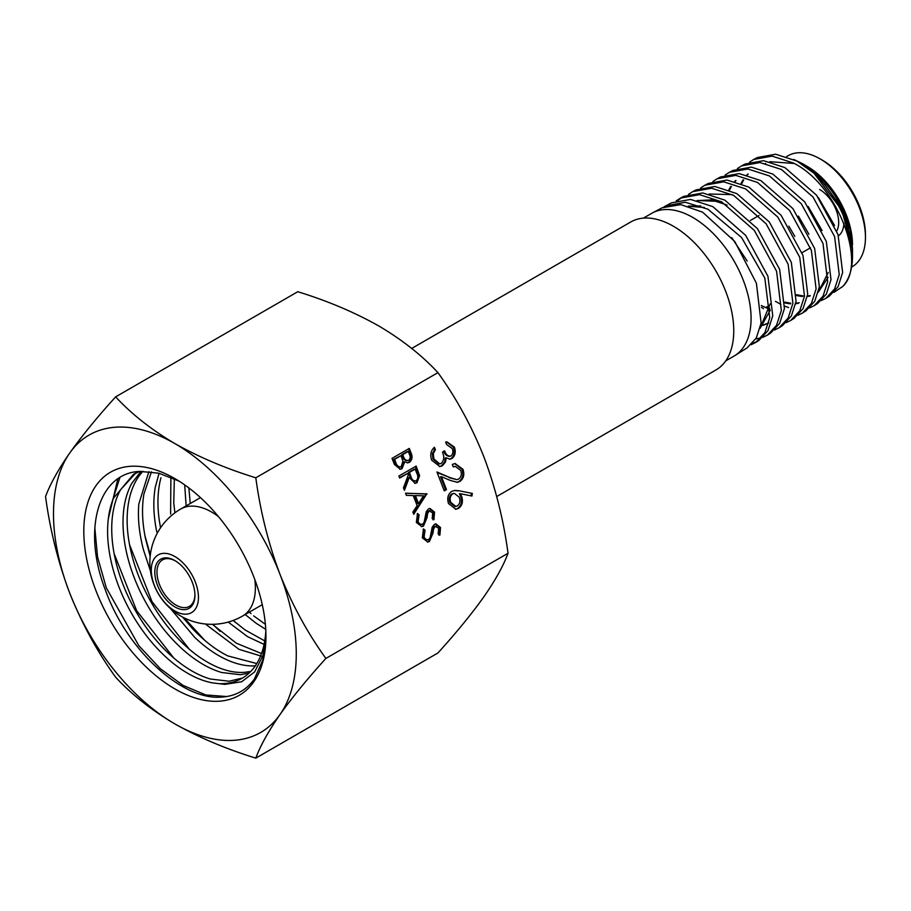 <?xml version="1.0" encoding="UTF-8"?>
<svg xmlns="http://www.w3.org/2000/svg" width="911" height="911" viewBox="0 0 911 911"><rect width="100%" height="100%" fill="white"/><g stroke="black" fill="none" stroke-linecap="round" stroke-linejoin="round"><path stroke-width="1.37" d="M643.36 218.139L651.604 213.379A82.4 47.577 60 0 1 652.527 212.867A82.4 47.577 60 0 1 692.804 217.456A82.4 47.577 60 0 1 746.394 289.243A82.4 47.577 60 0 1 734.904 355.563A82.4 47.577 60 0 1 734.004 356.099L725.76 360.858M665.656 205.943L671.464 202.868L690.584 199.418L712.812 206.626L745.619 235.311L767.939 276.272L772.756 315.798L767.962 330.682L758.817 340.509L755.766 342.434L764.921 332.595L769.738 317.643L764.807 278.06L741.588 237.532L707.984 209.234L685.266 202.242L665.656 205.943L663.868 206.956M757.257 341.42L752.44 343.367M751.142 344.711L755.766 342.434M652.527 212.867L662.138 207.799L680.802 204.611L702.575 212.161L734.767 241.495L756.392 283.207L761.129 323.018L756.278 338.015L747.054 347.911L734.904 355.563M753.75 159.448L757.371 157.535L775.66 154.221L796.92 161.076L813.978 173.215A77.799 44.924 60 0 1 852.502 256.059A77.799 44.924 60 0 1 842.96 286.305C867.238 262.71 837.243 184.409 793.367 163.012L772.095 156.111L753.75 159.448L749.628 162.101M741.554 165.882L745.107 164.014L763.498 160.678L784.895 167.59L816.507 195.148L838.006 234.537L842.641 272.48L838.063 286.737L829.283 296.177L825.856 298.33L834.647 288.878L839.247 274.587L834.601 236.564L813.067 197.083L781.422 169.469L759.979 162.545L741.554 165.882L737.398 168.558M821.426 300.505L825.856 298.33M729.335 172.338L732.808 170.505L751.381 167.123L772.87 174.103L804.664 201.843L826.323 241.426L831.014 279.654L826.368 294.071L817.543 303.557L814.161 305.686L823.043 296.155L827.678 281.727L822.986 243.419L801.316 203.745L769.453 175.96L747.908 168.968L729.335 172.338L725.167 175.014M775.432 301.347L780.898 304.411M784.724 306.153L788.607 307.565M809.731 307.872L814.161 305.686M717.116 178.784L720.544 176.973L739.197 173.591L760.867 180.606L792.877 208.573L814.65 248.487L819.365 286.897L814.685 301.393L805.802 310.947L802.5 313.031L811.394 303.454L816.097 288.924L811.394 250.434L789.575 210.441L757.496 182.428L735.815 175.379L717.116 178.784L712.903 181.483M769.761 308.282L766.88 306.597M798.025 315.229L802.5 313.031M704.92 185.218L708.291 183.441L727.035 180.048L748.853 187.108L781.046 215.201L802.967 255.399L807.704 294.139L803.012 308.715L794.05 318.349L790.816 320.376L799.778 310.742L804.493 296.121L799.744 257.323L777.789 217.046L745.562 188.884L723.71 181.813L704.92 185.218L700.673 187.951M786.284 322.608L790.816 320.376M692.724 191.652L695.993 189.932L714.907 186.493L736.828 193.622L769.271 221.954L791.317 262.345L796.066 301.325L791.329 316.037L782.298 325.739L779.11 327.744L788.174 318.007L792.9 303.283L788.152 264.236L766.094 223.742L733.606 195.364L711.628 188.235L692.724 191.652L688.443 194.407M774.578 329.976L779.11 327.744M680.483 198.108L683.717 196.4L702.745 192.95L724.814 200.124L757.44 228.638L779.645 269.383L784.428 308.59L779.622 323.382L770.569 333.119L767.438 335.089L776.525 325.318L781.331 310.503L776.571 271.216L754.331 230.415L721.637 201.843L699.546 194.647L680.483 198.108L676.201 200.864M755.766 338.892L761.118 337.913M762.871 337.332L767.438 335.089M761.459 307.371L763.486 308.67M678 200.34L682.134 197.311M852.502 248.452L850.202 230.073C841.935 200.83 826.049 178.704 802.534 163.684L807.18 166.371A64.089 36.998 60 0 1 852.502 244.865M813.978 173.215L841.844 210.202L852.502 249.534L852.502 256.059M833.872 292.42L842.96 286.305M865.45 237.395L865.45 234.901A61.037 35.244 60 0 0 822.291 160.142L820.128 158.901A64.089 36.998 60 0 1 865.45 237.395A64.089 36.998 60 0 1 852.172 266.729L851.591 267.071M174.878 560.584A28.378 16.387 -120 0 0 154.802 572.176A28.378 16.387 -120 0 0 174.878 606.931A28.378 16.387 -120 0 0 194.943 595.35A28.378 16.387 -120 0 0 174.878 560.584L174.878 560.584M175.424 560.914A26.852 15.51 -120 0 0 162.522 559.878A26.852 15.51 -120 0 0 158.412 581.4A26.852 15.51 -120 0 0 175.96 605.063A26.852 15.51 -120 0 0 189.386 606.396A26.852 15.51 -120 0 0 194.943 594.712M198.45 597.377A33.343 19.256 -120 0 0 174.878 556.541A33.343 19.256 -120 0 0 151.294 570.149A33.343 19.256 -120 0 0 174.878 610.985A33.343 19.256 -120 0 0 198.45 597.377M496.711 496.541L716.069 369.889A85.372 49.296 -120 0 0 729.164 301.473A85.372 49.296 -120 0 0 673.388 226.235A85.372 49.296 -120 0 0 630.697 222.011L411.692 348.446M819.695 189.545A26.852 15.51 60 0 1 836.742 230.984M843.859 223.206A30.518 17.616 60 0 1 838.439 235.835M786.603 156.578L788.083 155.724A64.089 36.998 60 0 1 820.128 158.901L822.291 160.142M802.534 163.684L793.732 159.459M850.202 230.073L840.238 206L824.557 184.204M834.567 225.541L818.454 197.676M748.159 174.035L747.202 175.049M743.661 179.922L741.713 183.737M796.624 294.72L803.251 295.95M807.397 295.984L810.278 295.608M818.306 292.203L828.122 277.308M822.075 230.563L808.239 206.581M736.008 180.526L735.063 181.505M731.374 186.459L729.472 190.148M784.997 302.156L790.782 303.226M795.758 303.272L799.22 302.737M808.9 234.275L798.423 216.101M794.802 236.393L788.88 226.19M732.193 194.612L709.191 194.02M760.765 325.25L763.27 324.874M763.873 324.737L768.679 322.995M720.943 201.468L697.109 200.488M760.081 328.336L770.33 310.116M700.741 205.943L688.26 206.08M747.202 261.093L731.772 237.68M794.233 163.479L769.772 161.691M765.661 163.445L764.978 163.821M747.612 174.16L746.826 174.958M743.023 179.9L741.087 183.487M796.601 295.563L802.261 296.53M807.305 296.485L809.925 296.064M818.351 292.01L828.258 272.48M735.484 180.64L734.699 181.403M730.724 186.448L728.846 189.898M784.963 302.987L790.509 303.864M795.667 303.762L798.23 303.329M761.277 305.538L769.601 309.319M760.662 325.739L762.906 325.329M763.498 325.181L768.668 323.075M727.046 205.043L711.548 199.896L697.519 200.591M760.138 328.108L770.205 303.818M704.385 207.48L689.08 206.307M325.887 658.425C307.497 678.718 292.203 697.416 280.007 714.543A171.667 99.117 60 0 1 174.878 723.926A171.667 99.117 60 0 1 69.748 593.152A171.667 99.117 60 0 1 69.748 452.983A171.667 99.117 60 0 1 114.182 427.327A171.667 99.117 60 0 1 174.878 443.589A171.667 99.117 60 0 1 280.007 574.374C292.329 605.143 307.622 633.168 325.887 658.425L508.031 553.262C503.589 520.022 495.527 487.829 483.832 456.696C471.693 426.257 456.4 398.244 437.94 372.633C422.009 355.415 402.263 339.837 378.703 325.91C354.516 312.279 327.539 300.881 297.772 291.714L115.64 396.866C131.571 414.084 151.317 429.662 174.878 443.589C199.065 457.22 226.042 468.618 255.809 477.797L437.94 372.633M255.809 477.797C260.341 511.435 268.403 543.628 280.007 574.374A171.667 99.117 -120 0 1 280.007 714.543C268.346 731.374 260.284 745.904 255.809 758.134C225.974 748.933 198.997 737.534 174.878 723.926C151.272 709.965 131.526 694.387 115.64 677.203C97.375 651.946 82.081 623.933 69.748 593.152C58.156 562.406 50.082 530.213 45.55 496.575C50.048 484.31 58.11 469.78 69.748 452.983C81.99 435.811 97.283 417.113 115.64 396.866M188.839 487.897L190.251 503.521M253.634 615.847L265.386 624.308M265.83 629.41L256.276 623.352L245.173 614.538M186.14 505.901L184.694 484.88M174.354 478.765L173.75 502.906L174.901 512.847M233.182 620.448L244.979 629.877L264.737 640.888M265.488 645.056L247.667 636.709L228.217 622.065M170.619 514.077L170.881 477.239M160.951 477.74C157.603 490.369 157.056 504.648 159.323 520.602L160.541 527.811M212.388 624.32L236.37 643.234L261.514 653.54M263.632 656.831L239.046 649.361L206.285 624.695M156.783 531.967C153.469 515.728 152.957 500.868 155.246 487.385L159.049 473.264M151.465 471.807L143.938 493.91C141.66 507.393 142.173 522.254 145.475 538.492L150.178 556.336M182.507 617.009L192.38 628.499C203.791 640.627 215.588 649.748 227.75 655.886L256.777 663.55M255.763 665.816C247.86 666.374 239.399 664.859 230.381 661.295C218.355 656.478 206.478 648.507 194.715 637.381L170.551 608.65M150.429 570.81L143.505 549.982C139.178 533.573 137.618 518.245 138.825 504.011L148.892 471.613M142.833 471.283L139.417 475.451C132.767 484.652 128.804 496.347 127.529 510.536C126.322 524.77 127.882 540.098 132.209 556.507C136.604 572.928 143.289 588.813 152.274 604.152C161.304 619.457 171.689 632.712 183.418 643.906C195.17 655.032 207.059 663.003 219.084 667.82C228.092 671.384 236.553 672.899 244.467 672.341L249.967 671.578M249.01 673.149L240.356 674.721L221.601 672.477C209.792 669.016 197.881 662.24 185.855 652.162C173.899 642.039 163.069 629.626 153.378 614.925C143.71 600.144 136.183 584.52 130.797 568.054C125.49 551.588 122.894 535.919 123.019 521.024C123.224 506.174 126.162 493.591 131.844 483.251L140.989 471.34M135.602 473.208L120.537 489.776C114.854 500.116 111.916 512.699 111.723 527.549C111.597 542.444 114.182 558.124 119.5 574.579C124.875 591.045 132.402 606.669 142.07 621.45C151.795 636.185 162.636 648.609 174.627 658.744C186.618 668.788 198.518 675.541 210.293 679.002L229.06 681.246L241.62 678.251M219.471 683.683A115.446 66.651 -120 0 0 225.131 683.512A115.446 66.651 -120 0 0 242.041 678.296A115.446 66.651 -120 0 0 265.818 630.663M265.932 634.58L262.869 655.829L254.59 671.965L241.643 681.758L224.903 684.366L212.662 682.897C201.206 680.813 189.397 675.324 177.246 666.431C165.096 657.435 153.868 645.922 143.539 631.87C133.257 617.76 124.955 602.513 118.624 586.126C112.372 569.728 108.773 553.808 107.805 538.378C106.94 522.982 108.83 509.579 113.511 498.192L133.473 474.369L139.679 471.431M129.339 466.398A128.793 74.36 -120 0 0 96.008 590.806A128.793 74.36 -120 0 0 220.416 701.117A128.793 74.36 -120 0 0 265.944 636.333A128.793 74.36 -120 0 0 174.878 478.605A128.793 74.36 -120 0 0 129.339 466.398M178.852 480.997L158.719 473.185L139.907 471.408C97.887 472.843 81.979 530.487 105.494 590.282C127.05 650.454 182.496 700.673 221.487 697.097C235.323 696.3 246.3 690.265 254.42 678.968L262.915 659.769L265.944 635.958M416.35 522.436L417.5 513.497L419.094 514.874L418.115 521.411C419.162 523.905 420.711 524.793 422.738 524.087L424.116 522.31L426.246 511.709L428.398 508.942L429.935 508.452L434.547 512.096L433.932 519.714L432.167 518.518L432.691 512.904L429.24 510.9L427.578 513.656L427.02 517.642L423.49 526.091L421.85 526.638L416.35 522.436M420.836 524.485L422.738 524.087M428.307 510.98L430.015 510.638L428.307 510.98L426.644 513.736L427.578 513.656M398.893 476.054L416.156 466.09L419.607 475.713L416.965 482.728L415.154 483.331L409.221 477.546L404.427 490.312L403.471 487.852L408.265 475.075L407.638 473.447L399.667 478.047L398.893 476.054M459.281 490.813L472.353 493.432L471.921 496.028L460.351 493.716L461.672 496.472C463.289 501.733 462.23 505.707 458.484 508.418L455.91 509.272L448.508 503.544C446.857 498.169 447.961 494.104 451.81 491.325L454.794 490.414L459.281 490.813L472.353 493.432M452.198 448.474L446.618 444.568L445.65 442.074L446.937 441.846L454.395 447.164C456.035 451.993 455.227 455.773 451.936 458.518L449.988 459.167L446.242 457.834L445.57 461.911L442.382 465.783L439.876 466.58L431.677 460.192C429.878 454.851 430.801 450.535 434.445 447.233L435.412 449.738L433.272 453.632L433.909 458.95L439.706 463.893L441.22 463.403C444.101 460.476 444.511 456.753 442.473 452.209L444.682 450.922C445.957 454.76 448.053 456.457 450.979 456.024C453.006 454.099 453.405 451.583 452.198 448.474M449.043 456.434L450.979 456.024M460.738 470.497L455.284 466.352L453.257 466.922L452.289 464.428L455.147 463.517L463.004 469.347C464.701 474.642 463.642 478.674 459.85 481.452L457.231 482.295L449.92 480.291L441.459 476.658L446.481 489.606L444.272 490.881L436.938 471.989L450.045 477.615L456.832 479.653L458.7 479.049C461.273 477.034 461.945 474.187 460.738 470.497M392.026 458.37L409.29 448.406L410.975 452.744C412.774 456.764 412.273 459.941 409.449 462.287L407.718 462.845L404.769 461.831L402.024 468.664L400.202 469.256L394.361 464.382L392.026 458.37M426.895 493.751L413.719 514.271L412.877 512.107L417.136 505.616L413.218 495.538L406.374 495.345L405.532 493.17L426.997 494.035M422.328 537.843L423.467 528.892L425.073 530.27L424.093 536.818C425.141 539.301 426.678 540.189 428.705 539.483L430.094 537.706L432.224 527.105L434.376 524.349L435.902 523.848L440.525 527.503L439.911 535.121L438.145 533.926L438.669 528.3L435.219 526.307L433.556 529.052L432.998 533.037L429.457 541.498L427.828 542.034L422.328 537.843M426.815 539.881L428.705 539.483M434.285 526.387L435.993 526.046L434.285 526.387L432.623 529.143L433.556 529.052M255.809 758.134L437.94 652.971C456.331 632.689 471.625 613.98 483.832 596.864C495.482 580.034 503.555 565.503 508.031 553.262M226.737 696.539L205.818 694.956L183.1 685.425L160.222 668.617L138.802 645.626L106.291 587.8L97.545 556.917L94.801 527.549M173.842 658.072L136.65 610.677L114.126 553.637M111.301 504.375L119.876 477.626M189.317 649.224L152.057 601.75L129.521 544.619M204.747 640.353L184.238 617.897M150.338 554.947L144.94 535.748M220.052 631.346L212.878 624.308M160.564 527.776L160.37 526.968M235.505 622.475L233.307 620.414M251.015 613.661L249.363 612.124M108.318 518.78L117.826 478.947M446.492 441.903L453.462 447.244L454.395 447.164M453.462 447.244C455.101 452.072 454.293 455.864 451.002 458.609L451.936 458.518M451.002 458.609L449.522 459.19M445.57 461.911L444.636 461.991L445.308 457.914L446.242 457.834M444.636 461.991L441.448 465.874L442.382 465.783M441.448 465.874L439.421 466.603M433.738 447.916L434.479 449.818L435.412 449.738M434.479 449.818L432.338 453.712L433.272 453.632M432.338 453.712L432.976 459.042L433.909 458.95M432.976 459.042L438.772 463.972L439.706 463.893M443.748 451.013C445.024 454.84 447.119 456.548 450.045 456.104M455.284 466.352L453.166 466.683M454.691 463.585L462.071 469.427L463.004 469.347M462.071 469.427C463.767 474.722 462.708 478.765 458.916 481.532L459.85 481.452M458.916 481.532L456.764 482.318M446.481 489.606L445.547 489.685L440.525 476.749L441.459 476.658M445.547 489.685L444.124 490.505M437.155 472.57L450.045 477.615M449.112 477.694L456.832 479.653M471.42 493.511L471.033 495.857M461.672 496.472L460.738 496.563L459.417 493.796L460.351 493.716M460.738 496.563C462.355 501.813 461.296 505.799 457.55 508.497L458.484 508.418M457.55 508.497L455.454 509.283M454.35 490.471L458.347 490.904M454.327 493.329L451.765 493.956C449.248 495.983 448.599 498.829 449.829 502.485L454.976 506.562L457.402 505.992C459.93 503.885 460.556 500.959 459.258 497.235L454.327 493.329L452.699 493.864C450.182 495.891 449.533 498.738 450.763 502.405L455.91 506.482M449.829 502.485L450.763 502.405M451.765 493.956L452.699 493.864M408.504 448.861L410.041 452.824C411.84 456.844 411.328 460.032 408.504 462.367L409.449 462.287M408.504 462.367L407.251 462.856M402.024 468.664L401.091 468.744L403.835 461.911L404.769 461.831M401.091 468.744L399.747 469.267M394.748 462.276L395.681 462.184C396.706 465.772 398.551 467.263 401.25 466.66L402.924 461.239L400.999 455.637L393.643 459.429L394.748 462.276C395.761 465.851 397.617 467.354 400.316 466.751M402.355 456.047L403.288 455.955C404.256 459.44 406.044 460.898 408.64 460.306C410.326 458.745 410.565 456.684 409.346 454.133L408.299 451.423L407.365 451.503L401.831 454.703L402.355 456.047C403.322 459.531 405.11 460.977 407.707 460.385M406.693 460.715L408.64 460.306M401.831 454.703L402.764 454.612L403.288 455.955M408.299 451.423L402.764 454.612M399.303 467.07L401.25 466.66M393.643 459.429L394.577 459.349L395.681 462.184M400.999 455.637L394.577 459.349M415.37 466.546L418.673 475.804L419.607 475.713M418.673 475.804L416.031 482.807L416.965 482.728M416.031 482.807L414.687 483.354M403.972 489.139L408.287 477.626L409.221 477.546M399.519 477.683L407.638 473.447M408.47 472.513L409.403 472.433L410.963 476.521C411.909 479.949 413.651 481.35 416.19 480.735C418.138 478.753 418.331 476.271 416.782 473.276L415.165 469.108L414.232 469.188L408.47 472.513L410.03 476.601C410.975 480.029 412.717 481.441 415.257 480.814M414.198 481.156L416.19 480.735M415.165 469.108L409.403 472.433M426.063 494.126L413.4 513.428M405.577 493.284L425.961 493.842M415.416 495.595L414.482 495.675L417.568 503.635L418.502 503.544L423.569 495.823L415.416 495.595L418.502 503.544M417.158 514.089L419.094 514.874M418.16 514.954L417.181 521.502L418.115 521.411M417.181 521.502C418.229 523.984 419.777 524.873 421.804 524.167M429.457 508.52L433.613 512.187L434.547 512.096M433.613 512.187L432.998 519.805M426.644 513.736L426.086 517.721L427.02 517.642M426.086 517.721L422.556 526.182L423.49 526.091M422.556 526.182L421.36 526.649M423.137 529.496L425.073 530.27M424.139 530.35L423.159 536.898L424.093 536.818M423.159 536.898C424.207 539.392 425.744 540.28 427.771 539.574M435.435 523.927L439.592 527.583L440.525 527.503M439.592 527.583L438.965 535.201M432.623 529.143L432.065 533.129L432.998 533.037M432.065 533.129L428.523 541.578L429.457 541.498M428.523 541.578L427.339 542.045M262.277 604.665L242.577 616.041A61.8 35.677 -120 0 0 255.376 587.743A61.8 35.677 -120 0 0 254.841 579.601M218.458 516.583A61.8 35.677 -120 0 0 211.671 512.062A61.8 35.677 -120 0 0 180.765 508.998A61.8 61.8 0 0 0 149.871 562.52A61.8 61.8 0 0 0 242.577 616.041M410.041 452.824L410.975 452.744M416.953 470.623L417.887 470.543M410.03 476.601L410.963 476.521M759.011 215.508L750.425 220.451M810.483 247.803L802.022 252.689M200.477 497.622L180.765 508.998M137.584 471.989L133.462 474.358"/></g></svg>
